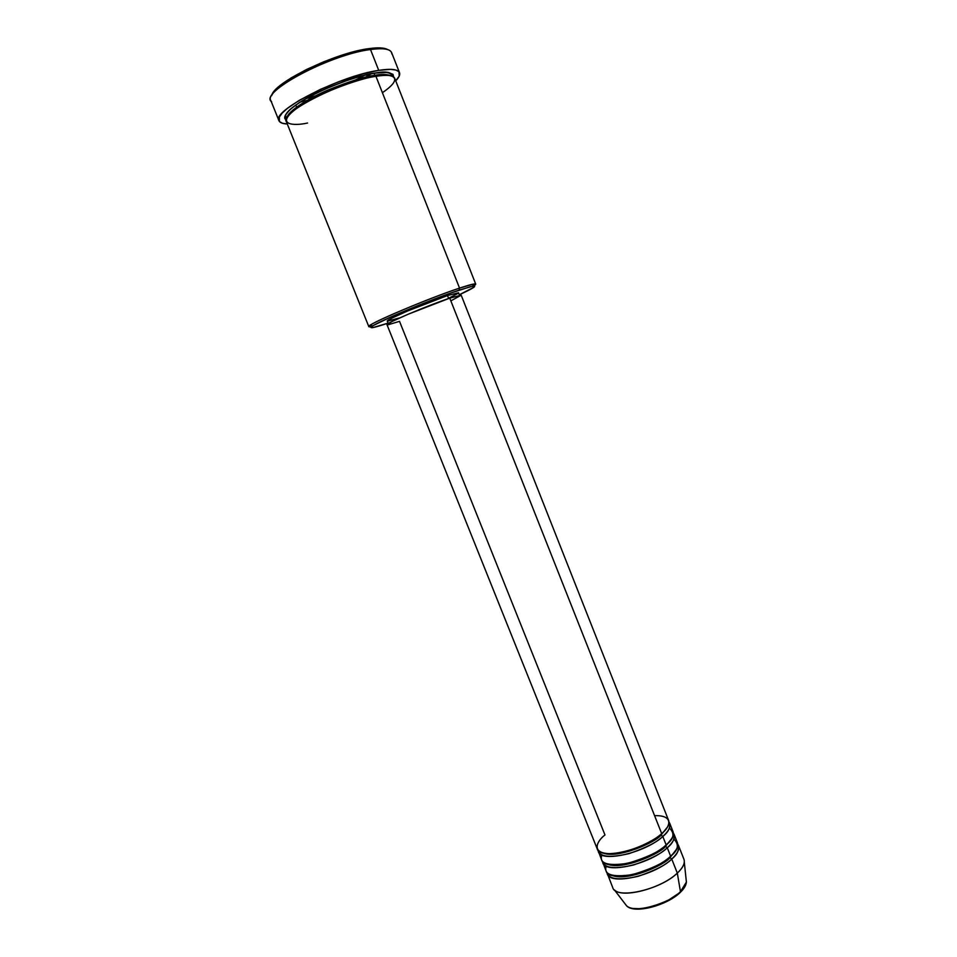 <?xml version="1.0" encoding="UTF-8"?>
<svg xmlns="http://www.w3.org/2000/svg" width="957" height="957" viewBox="0 0 957 957"><rect width="100%" height="100%" fill="white"/><g stroke="black" fill="none" stroke-linecap="round" stroke-linejoin="round"><path stroke-width="1.44" d="M686.396 882.079L680.463 891.661C684.123 888.168 686.097 884.974 686.396 882.079C686.109 885.297 684.111 888.694 680.415 892.259C667.232 905.454 634.467 914.234 626.632 905.872C633.737 913.576 667.292 904.855 680.463 891.661L677.317 873.107L680.463 891.661C676.958 898.647 637.338 915.418 626.632 905.872L614.466 889.962C622.493 898.671 661.837 888.287 677.317 873.107C683.071 867.652 685.272 863.023 683.92 859.242L678.465 845.414C679.781 849.098 677.532 853.644 671.742 859.027C666.622 864.566 655.473 870.32 638.307 876.265C619.047 880.679 608.556 879.351 606.834 872.317L612.731 887.57C615.638 899.759 660.091 890.082 677.317 873.107L671.742 859.027L677.317 873.107C681.611 869.088 683.944 865.439 684.303 862.173L686.396 882.079M388.303 324.71L399.524 321.349L604.98 834.971C597.371 840.569 590.026 853.261 610.064 853.692C631.716 852.914 656.119 839.433 661.682 833.607C667.543 828.343 669.852 823.965 668.608 820.46L461.178 295.163L449.754 298.129L661.682 833.607L449.754 298.129L461.178 295.163M669.709 823.235L668.943 821.931C670.857 826.956 668.811 831.789 662.806 836.43L661.06 835.042C656.717 841.705 617.636 859.518 602.575 852.854C617.636 859.518 656.717 841.705 661.06 835.042L662.806 836.43C657.603 841.873 646.382 847.579 629.144 853.584C609.86 858.094 599.477 856.958 597.981 850.175L601.654 859.948C604.31 871.516 648.714 861.444 666.156 844.911C671.993 839.6 674.266 835.15 672.998 831.561L669.709 823.235C670.953 826.764 668.656 831.166 662.806 836.43L666.156 844.911L662.806 836.43C645.281 852.819 600.9 863.023 598.328 851.646M601.893 854.996C598.855 863.489 607.468 866.264 627.732 863.334C647.458 857.352 660.27 851.216 666.156 844.911C673.943 838.954 675.032 833.356 669.422 828.128M674.087 834.337L673.333 833.021C675.259 838.153 673.238 843.057 667.28 847.735L665.534 846.347C661.215 853.058 622.66 870.798 607.24 864.111C622.66 870.798 661.215 853.058 665.534 846.347L667.28 847.735C662.112 853.225 650.927 858.955 633.725 864.937C614.454 869.399 604.023 868.166 602.408 861.252L606.092 871.014C608.843 882.821 653.272 872.916 670.63 856.204C676.432 850.833 678.68 846.311 677.377 842.65L674.087 834.337C675.367 837.937 673.094 842.411 667.28 847.735L670.63 856.204L667.28 847.735C649.851 864.315 605.446 874.351 602.766 862.724M606.236 866.109C603.436 874.698 612.181 877.533 632.445 874.626C652.076 868.693 664.804 862.544 670.63 856.204C678.31 850.247 679.398 844.576 673.895 839.181M678.465 845.414L677.723 844.11C679.661 849.349 677.664 854.314 671.742 859.027L669.996 857.628C665.701 864.386 627.684 882.055 611.894 875.356C627.684 882.055 665.701 864.386 669.996 857.628L671.742 859.027C654.409 875.775 609.98 885.656 607.205 873.777M475.725 284.097L394.739 78.318C393.351 75.244 387.083 74.574 375.934 76.309L459.551 288.117L459.097 290.15L472.591 286.203C477.71 285.449 473.284 288.308 459.3 294.768L473.882 287.279L474.576 286.035L470.784 286.598L450.855 293.009L420.613 304.493L391.21 316.827L373.421 325.476L370.909 327.426L372.907 327.593L388.087 323.107C373.493 328.012 368.313 328.981 372.548 326.014C380.108 320.691 432.636 298.871 459.097 290.15L459.551 288.117C469.863 284.696 475.258 283.356 475.725 284.097L473.476 286.059C476.49 284.205 476.478 283.547 473.44 284.085L459.551 288.117L375.934 76.309C364.545 77.445 323.454 90.233 297.113 108.105C273.965 125.211 294.002 126.121 307.556 123.022M387.585 49.537C384.331 47.659 378.087 47.36 368.864 48.64L370.503 49.525C384.523 47.683 391.628 49.166 391.856 53.975M365.371 77.23L371.22 73.833M300.031 102.124L306.874 100.509M305.534 98.798L323.538 93.475M348.432 83.57L365.179 75.065M286.131 119.757C279.97 116.742 293.955 103.44 319.435 91.573C345.429 80.376 363.851 74.227 374.666 73.127L374.295 75.412C365.251 76.416 349.915 81.237 328.311 89.886C306.886 98.954 287.674 111.802 287.076 117.436C287.674 111.802 306.886 98.954 328.311 89.886C349.915 81.237 365.251 76.416 374.295 75.412L375.252 76.428L374.295 75.412C381.652 74 387.358 74.179 391.389 75.926C387.358 74.179 381.652 74 374.295 75.412L374.666 73.127L388.04 72.385L392.992 74.359L393.662 76.967C392.203 72.122 385.862 70.842 374.666 73.127L360.633 76.225L344.52 81.261L327.892 87.757L312.353 95.09L299.374 102.543L290.15 109.409L285.413 115.079L284.899 117.95L286.131 119.757M447.493 295.557L448.666 298.5L447.493 295.557L458.511 292.758L447.493 295.557C426.284 302.556 384.929 320.152 387.286 321.109L392.035 318.047L407.515 311.001L447.493 295.557M399.524 72.696L391.592 52.539C389.954 48.855 382.932 47.85 370.503 49.525L378.721 70.351C391.054 68.485 397.98 69.263 399.524 72.696C400.265 74.754 398.997 77.469 395.731 80.831L399.189 76.153L398.973 71.799L395.923 70.052L390.6 69.347L378.721 70.351L370.503 49.525C331.816 54.238 262.804 90.149 270.855 100.593L278.942 120.666M295.773 104.971L296.622 107.088M633.522 908.516L642.721 908.779L659.959 904.449M665.701 901.949L679.721 892.678M272.051 94.707L274.803 90.604L279.815 85.843L291.203 77.864L306.348 69.574L323.837 61.75L341.972 55.183L358.971 50.506L373.23 48.113L385.85 48.771M287.291 123.991C282.602 123.788 279.827 122.675 278.954 120.678C271.226 111.036 340.333 75.675 378.721 70.351L363.086 73.785L338.898 81.656L320.535 89.312L299.158 100.413L287.411 108.356L282.207 113.07L279.324 117.077L279.432 121.503L282.375 123.25L287.291 123.991M382.405 92.697C406.605 76.153 390.049 73.294 375.934 76.309C341.422 81.249 279.468 112.866 286.275 121.479L368.828 326.636C365 325.272 427.755 298.524 459.551 288.117C432.313 297.053 378.182 319.542 370.479 325.045C367.907 326.756 368.349 327.246 371.806 326.516L368.828 326.636M457.936 293.44L448.654 298.273M399.308 317.975L387.37 321.181M461.19 295.187L450.867 300.857M387.011 324.686L391.951 321.552L408.089 314.255L449.754 298.129C427.683 305.474 384.558 323.777 386.999 324.686L597.216 848.871C599.764 860.187 644.145 849.948 661.682 833.607C669.481 827.757 675.175 815.101 654.576 815.639M271.656 101.801C258.103 93.044 329.675 54.501 370.503 49.525L368.864 48.64C334.794 52.802 272.984 83.02 271.716 95.652M669.996 857.628L676.132 849.792L669.996 857.628M665.534 846.347L671.802 838.428L665.534 846.347M661.06 835.042L667.448 827.039L661.06 835.042M473.44 284.085L472.591 286.203M392.238 76.213L391.927 75.208C389.978 72.17 384.176 71.524 374.522 73.258C341.182 77.804 279.408 108.99 286.191 117.292L286.645 118.225M458.511 292.758L459.48 295.211M387.286 321.109L388.267 323.55M370.479 325.045L372.548 326.014"/></g></svg>
